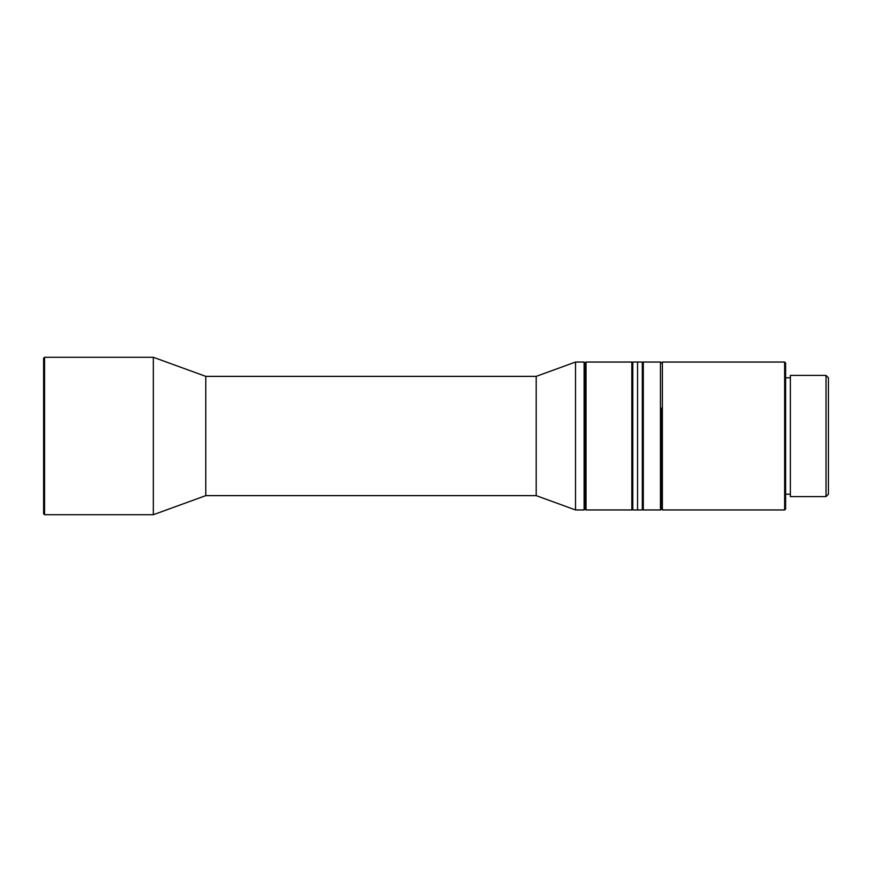 <?xml version="1.0" encoding="UTF-8"?>
<svg xmlns="http://www.w3.org/2000/svg" width="872" height="872" viewBox="0 0 872 872"><rect width="100%" height="100%" fill="white"/><g stroke="black" fill="none" stroke-linecap="round" stroke-linejoin="round"><path stroke-width="1.31" d="M784.647 362.043L785.607 363.003L785.607 508.997L784.647 509.957L784.647 362.043L662.36 362.043L662.36 509.957L661.412 508.997L660.453 509.957L643.285 509.957L643.285 362.043L660.453 362.043L660.453 509.957M661.412 408.129L661.412 508.997L661.412 408.129M826.013 492.004L826.013 375.407L790.37 375.407L790.37 496.593L826.013 496.593L826.013 492.004M826.013 496.593L828.4 494.206L828.4 377.794L826.013 375.407M536.204 376.366L205.77 376.366L205.77 495.634L536.204 495.634L536.204 376.366L575.531 362.043L584.12 362.043L584.12 509.957L575.531 509.957L575.531 362.043M536.204 495.634L575.531 509.957M205.77 376.366L153.33 357.28L153.33 514.72L205.77 495.634M44.559 514.72L43.6 513.772L43.6 358.228L44.559 357.28L44.559 514.72L153.33 514.72M44.559 357.28L153.33 357.28M632.789 508.997L631.829 509.957L631.829 362.043L586.028 362.043L586.028 509.957L585.068 508.997L585.068 363.003L585.068 508.997L584.12 509.957M631.829 509.957L586.028 509.957M632.789 363.003L631.829 362.043M642.326 362.043L642.326 509.957L632.789 509.957L632.789 362.043L637.552 362.043L637.552 509.957L637.552 362.043L642.326 362.043M790.37 377.794L785.607 377.794M784.647 509.957L662.36 509.957M660.453 362.043L661.412 363.003L662.36 362.043M790.37 494.206L785.607 494.206M586.028 362.043L585.068 363.003L584.12 362.043M642.326 508.997L643.285 509.957M642.326 363.003L643.285 362.043"/></g></svg>
